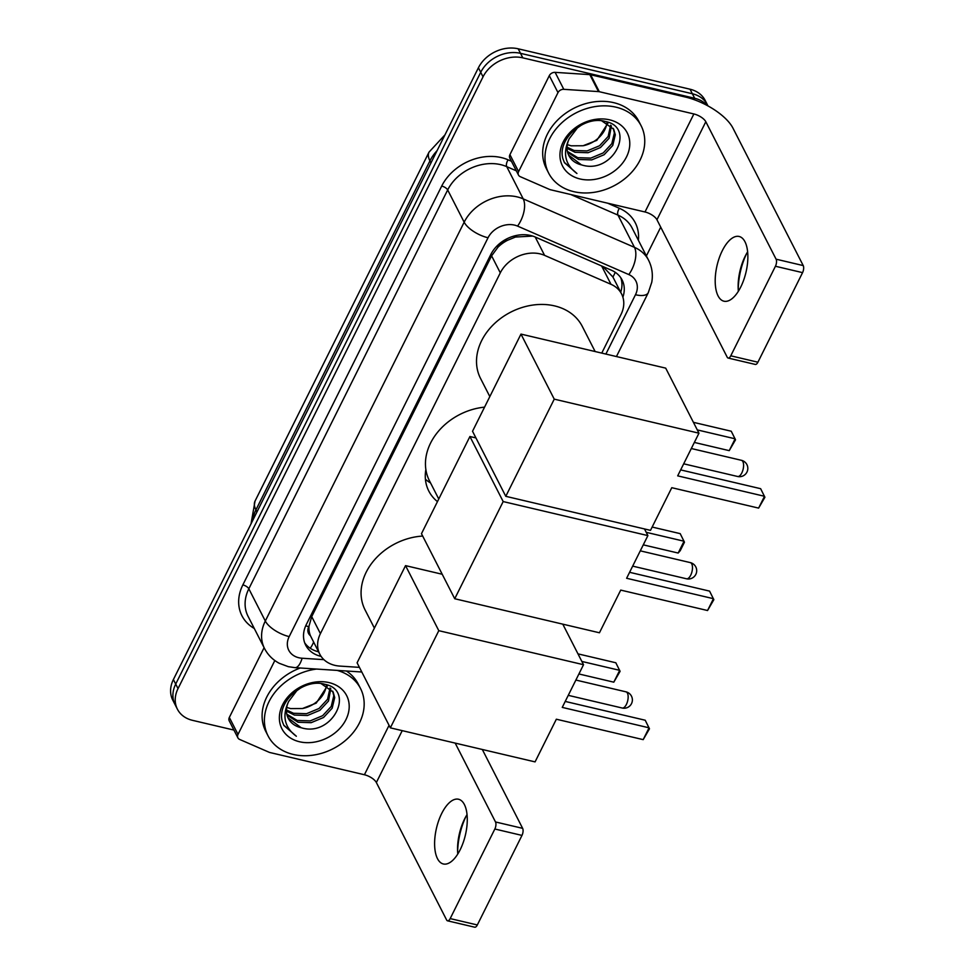 <?xml version="1.0" encoding="UTF-8"?>
<svg xmlns="http://www.w3.org/2000/svg" width="976" height="976" viewBox="0 0 976 976"><rect width="100%" height="100%" fill="white"/><g stroke="black" fill="none" stroke-linecap="round" stroke-linejoin="round"><path stroke-width="1.46" d="M532.725 236.082L515.499 237.034L507.581 240.267A10.394 8.223 152.9 0 0 498.187 246.757A31.171 12.993 -153.5 0 1 496.613 246.355M601.765 353.092L620.98 314.54A31.171 24.656 152.9 0 0 621.59 293.971A31.171 24.656 152.9 0 0 611 284.309L544.584 255.37A31.171 24.656 152.9 0 0 540.07 253.87A31.171 24.656 152.9 0 0 500.298 272.841L320.409 633.631A31.171 24.656 152.9 0 0 319.799 654.201A31.171 24.656 152.9 0 0 339.807 666.083L359.424 667.364M425.414 479.24A50.386 39.87 152.9 0 0 430.562 482.961M437.455 501.615A50.386 39.87 -27.1 0 1 428.806 491.062A50.386 39.87 -27.1 0 1 425.865 469.529M498.187 246.757L497.967 247.196A31.171 24.656 -27.1 0 1 507.581 240.267M310.429 635.718A31.171 24.656 -27.1 0 1 309.002 626.189L308.782 626.629A10.394 8.223 152.9 0 0 310.429 635.718L319.799 654.201M615.234 272.304A31.171 15.982 -66.5 0 1 612.928 277.025L602.9 266.546M497.967 247.196L491.599 255.834L311.71 616.625L309.002 626.189M233.947 730.072L192.516 720.337A31.171 24.656 -27.1 0 1 177.4 709.174L175.082 704.648A31.171 24.656 -27.1 0 1 175.704 684.078L480.729 72.297A31.171 24.656 -27.1 0 1 520.501 53.326L692.35 93.745A31.171 24.656 -27.1 0 1 707.466 104.908A31.171 24.656 -27.1 0 0 692.35 93.745L520.501 53.326A31.171 24.656 -27.1 0 0 480.729 72.297L175.704 684.078A31.171 24.656 -27.1 0 0 175.082 704.648L172.776 700.121A31.171 24.656 -27.1 0 1 173.386 679.552L478.411 67.771A31.171 24.656 -27.1 0 1 518.183 48.8L690.044 89.219A31.171 24.656 -27.1 0 1 705.148 100.382L707.99 105.933M622.883 297.168A31.171 24.656 152.9 0 0 622.09 279.941A31.171 24.656 152.9 0 0 611.501 270.267L535.116 236.985A31.171 24.656 152.9 0 0 530.602 235.497A31.171 24.656 152.9 0 0 490.83 254.468L306.305 624.567A31.171 24.656 152.9 0 0 305.683 645.136A31.171 24.656 152.9 0 0 321.092 656.372M177.4 709.174A31.171 24.656 -27.1 0 1 178.022 688.605L483.035 76.823A31.171 24.656 -27.1 0 1 522.819 57.852L694.668 98.271A31.171 24.656 -27.1 0 1 707.063 105.42M660.728 227.152L646.38 255.919M318.566 651.797A31.171 24.656 -27.1 0 1 304.671 642.794M620.785 277.757A31.171 24.656 -27.1 0 1 620.712 292.239M573.803 191.662A51.948 41.102 -27.1 0 1 548.622 173.057A51.948 41.102 -27.1 0 1 560.517 124.025A51.948 41.102 -27.1 0 1 615.941 107.165A51.948 41.102 -27.1 0 1 641.122 125.77A51.948 41.102 -27.1 0 1 629.227 174.789A51.948 41.102 -27.1 0 1 573.803 191.662M548.622 173.057L546.316 168.531A51.948 41.102 -27.1 0 1 558.199 119.499A51.948 41.102 -27.1 0 1 613.623 102.639A51.948 41.102 -27.1 0 1 638.804 121.244L641.122 125.77M581.757 164.944C613.05 174.924 636.401 127.197 605.364 121.512C584.246 115.034 556.625 139.47 563.054 159.125L564.482 162.711L576.938 173.484C565.019 164.639 562.457 153.037 569.252 138.69A25.974 20.545 -27.1 0 0 568.862 155.574A25.974 20.545 -27.1 0 0 581.452 164.883L581.757 164.944A25.974 20.545 -27.1 0 1 581.452 164.883L568.642 155.147M609.622 119.841A36.356 28.768 -27.1 0 1 626.531 156.855A36.356 28.768 -27.1 0 1 580.122 178.986A36.356 28.768 -27.1 0 1 563.213 141.959A36.356 28.768 -27.1 0 1 609.622 119.841M567.398 151.402L577.768 157.685L590.797 158.112L603.229 152.927L611.83 143.667L614.38 132.992L613.245 128.368M567.629 152.378L578.683 159.478L591.712 159.905L604.144 154.72L612.745 145.461L615.295 134.786L613.733 129.247L601.728 120.841M567.044 147.193L574.095 150.499L587.125 150.926L599.557 145.741L608.158 136.481L610.634 125.184M567.044 148.291L575.01 152.293L588.04 152.72L600.472 147.535L609.073 138.287L611.391 125.928M606.962 122.634A25.974 20.545 -27.1 0 1 583.062 145.753L596.8 140.349L607.938 123.183M581.818 124.806L577.353 127.978L569.252 138.69M583.062 145.753L571.192 145.814L567.312 144.655M564.299 162.345L576.938 173.484M738.368 291.251A33.245 14.872 103.2 0 1 738.149 287.469A33.245 14.872 103.2 0 1 745.225 256.139A33.245 14.872 103.2 0 1 745.749 255.114A33.245 14.872 103.2 0 1 747.64 251.82M740.784 286.932A33.245 14.872 -76.8 0 0 739.137 236.473A33.245 14.872 -76.8 0 0 722.277 250.734A33.245 14.872 -76.8 0 0 723.911 301.194A33.245 14.872 -76.8 0 0 740.784 286.932M518.598 171.63A5.197 4.111 152.9 0 0 518.488 175.058L509.814 158.088A5.197 4.111 -27.1 0 1 509.923 154.659L518.598 171.63L557.991 92.61L549.305 75.652A5.197 4.111 -27.1 0 1 555.124 72.358L589.809 74.627A5.197 4.111 -27.1 0 1 590.626 74.749L685.201 96.99A41.553 17.336 -153.5 0 1 732.952 128.124L803.224 265.582A5.197 2.318 103.2 0 1 802.565 272.633L775.432 266.253A5.197 2.318 -76.8 0 0 776.091 259.189L705.819 121.744A10.394 4.331 26.5 0 0 693.875 113.96L599.301 91.707A5.197 4.111 152.9 0 0 598.483 91.598L563.799 89.328A5.197 4.111 152.9 0 0 557.991 92.61M509.923 154.659L549.305 75.652M746.713 253.357A41.553 18.581 -76.8 0 0 738.222 289.457M518.488 175.058A5.197 4.111 152.9 0 0 520.257 176.668L549.671 189.49A5.197 4.111 152.9 0 0 550.427 189.734L645.002 211.975A10.394 4.331 26.5 0 1 656.946 219.759L727.218 357.216A5.197 2.318 -76.8 0 0 728.133 358.046A5.197 2.318 -76.8 0 0 730.768 355.813L757.913 362.206L802.565 272.633M757.913 362.206A5.197 2.318 103.2 0 1 755.278 364.426L728.133 358.046M730.768 355.813L775.432 266.253M337.184 670.402A51.948 41.102 -27.1 0 1 360.534 688.531A51.948 41.102 -27.1 0 1 348.639 737.563A51.948 41.102 -27.1 0 1 293.227 754.436A51.948 41.102 -27.1 0 1 268.034 735.831A51.948 41.102 -27.1 0 1 316.578 669.06M268.034 735.831L265.728 731.305A51.948 41.102 -27.1 0 1 300.23 667.999M301.169 727.718C332.462 737.697 355.813 689.971 324.776 684.286C303.658 677.808 276.037 702.244 282.467 721.898L283.894 725.485L296.35 736.246C284.431 727.413 281.869 715.811 288.664 701.451A25.974 20.545 -27.1 0 0 288.274 718.348A25.974 20.545 -27.1 0 0 300.864 727.645A25.974 20.545 -27.1 0 0 301.169 727.718L288.054 717.921M329.034 682.602A36.356 28.768 -27.1 0 1 345.943 719.629A36.356 28.768 -27.1 0 1 299.547 741.76A36.356 28.768 -27.1 0 1 282.625 704.733A36.356 28.768 -27.1 0 1 329.034 682.602M286.81 714.176L297.18 720.447L310.209 720.886L322.641 715.689L331.242 706.441L333.792 695.766L332.657 691.142M287.042 715.152L298.095 722.252L311.124 722.679L323.556 717.494L332.157 708.234L334.707 697.559L333.145 692.021L321.141 683.615M286.456 709.967L293.508 713.273L306.537 713.7L318.969 708.515L327.57 699.255L330.047 687.958M286.456 711.065L294.423 715.066L307.452 715.493L319.884 710.308L328.485 701.049L330.803 688.702M326.374 685.408A25.974 20.545 -27.1 0 1 302.475 708.527L316.212 703.123L327.35 685.957M301.23 687.58L296.765 690.74L288.664 701.451M302.475 708.527L290.604 708.588L286.724 707.417M346.358 671A51.948 41.102 -27.1 0 1 358.216 684.005L360.534 688.531M283.711 725.119L296.35 736.246M489.83 396.585L480.509 378.371A57.133 45.213 -27.1 0 1 493.588 324.447A57.133 45.213 -27.1 0 1 554.563 305.891A57.133 45.213 -27.1 0 1 582.257 326.35L595.14 351.543M671.781 487.695L758.62 508.106L764.513 496.284L677.686 475.861L698.962 433.185L554.246 399.147L505.788 496.32L650.504 530.358L671.781 487.695M758.62 508.106L764.903 497.26L760.646 488.695L680.662 469.895M505.788 496.32L472.53 431.27L520.977 334.097L665.705 368.135L698.962 433.185M520.977 334.097L554.246 399.147M693.411 422.327L731.256 431.233L735.526 439.798L729.231 450.644L694.351 442.433M697.279 429.904L735.135 438.81L729.231 450.644M374.394 628.117L365.073 609.902A57.133 45.213 -27.1 0 1 422.693 536.068M556.344 719.214L643.184 739.637L649.077 727.815L562.249 707.393L583.526 664.717L438.797 630.679L390.351 727.852L535.068 761.89L556.344 719.214M643.184 739.637L649.467 728.791L645.209 720.227L565.226 701.427M562.786 624.152L583.526 664.717M390.351 727.852L357.094 662.802L405.54 565.629L438.797 630.679M442.213 574.254L405.54 565.629M577.975 653.859L615.819 662.765L620.089 671.329L613.794 682.175L578.914 673.965M581.842 661.435L619.699 670.341L613.794 682.175M438.761 499.004L429.452 480.79A57.133 45.213 -27.1 0 1 484.56 407.151M620.724 590.102L707.551 610.525L713.456 598.691L626.616 578.268L647.893 535.604L503.177 501.566L454.731 598.739L599.447 632.777L620.724 590.102M707.551 610.525L713.846 599.679L709.576 591.114L629.593 572.302M644.502 528.943L647.893 535.604M454.731 598.739L421.473 533.689L469.92 436.516L503.177 501.566M475.934 437.931L469.92 436.516M652.163 527.052L680.199 533.64L684.457 542.205L680.248 550.659L678.174 553.05L643.282 544.852M646.222 532.323L684.066 541.229L678.174 553.05M457.781 854.012A33.245 14.872 103.2 0 1 457.561 850.23A33.245 14.872 103.2 0 1 464.637 818.901A33.245 14.872 103.2 0 1 465.162 817.876A33.245 14.872 103.2 0 1 467.053 814.594M460.196 849.706A33.245 14.872 -76.8 0 0 458.549 799.246A33.245 14.872 -76.8 0 0 441.689 813.508A33.245 14.872 -76.8 0 0 443.324 863.967A33.245 14.872 -76.8 0 0 460.196 849.706M238.01 734.403A5.197 4.111 152.9 0 0 237.9 737.832L229.226 720.861A5.197 4.111 -27.1 0 1 229.336 717.433L238.01 734.403L274.829 660.532M229.336 717.433L264.106 647.686M466.125 816.131A41.553 18.581 -76.8 0 0 457.634 852.231M482.315 749.483L522.636 828.343A5.197 2.318 103.2 0 1 521.977 835.407L494.844 829.014A5.197 2.318 -76.8 0 0 495.503 821.963L455.182 743.102M237.9 737.832A5.197 4.111 152.9 0 0 239.669 739.442L269.095 752.252A5.197 4.111 152.9 0 0 269.84 752.508L364.414 774.749A10.394 4.331 26.5 0 1 376.358 782.532L446.63 919.99A5.197 2.318 -76.8 0 0 447.545 920.819A5.197 2.318 -76.8 0 0 450.18 918.587L477.325 924.967L521.977 835.407M477.325 924.967A5.197 2.318 103.2 0 1 474.69 927.2L447.545 920.819M450.18 918.587L494.844 829.014M535.214 237.034L544.584 255.37M310.209 648.235A31.171 11.468 -86.3 0 0 313.613 642.11M515.499 237.034A31.171 15.982 -66.5 0 0 516.402 235.46M308.782 626.629A31.171 12.993 -153.5 0 1 305.708 625.823M491.599 255.834L500.298 272.841M601.631 265.972L611 284.309M311.71 616.625L320.409 633.631M251.027 523.831L255.041 501.078A36.356 15.165 26.5 0 0 255.932 509.862A41.553 32.879 152.9 0 0 252.455 520.964M437.102 150.633A41.553 32.879 152.9 0 0 429.928 160.869A36.356 15.165 -153.5 0 1 429.037 152.097L444.958 134.871M430.977 162.919L429.928 160.869L255.932 509.862L256.969 511.9M173.386 679.552L178.022 688.605M478.411 67.771L483.035 76.823M518.183 48.8L522.819 57.852M690.044 89.219L694.668 98.271M605.889 354.068L635.474 294.74A20.777 16.446 152.9 0 0 628.812 274.573L517.573 226.103A20.777 16.446 152.9 0 0 514.559 225.114A20.777 16.446 152.9 0 0 488.037 237.754L289.189 636.596A20.777 16.446 152.9 0 0 298.851 657.751A20.777 16.446 152.9 0 0 302.121 658.239L323.91 659.654M289.189 636.596A20.777 8.662 26.5 0 1 265.313 621.029L464.161 222.186A41.553 32.879 -27.1 0 1 517.195 196.896A41.553 32.879 -27.1 0 1 523.221 198.884L506.739 166.652A41.553 32.879 152.9 0 0 500.712 164.651A41.553 32.879 152.9 0 0 447.679 189.942L248.831 588.784A41.553 32.879 152.9 0 0 248.014 616.21L264.496 648.454A41.553 32.879 -27.1 0 1 265.313 621.029L248.831 588.784A5.197 2.172 -153.5 0 0 242.853 584.892L441.713 186.05A5.197 2.172 -153.5 0 1 447.679 189.942L464.161 222.186A20.777 8.662 26.5 0 0 488.037 237.754M264.496 648.454C267.851 654.884 272.768 659.837 279.258 663.29L288.31 666.669L294.984 667.657A20.777 7.649 -86.3 0 0 302.121 658.239M441.713 186.05A46.75 36.99 -27.1 0 1 501.371 157.6A46.75 36.99 -27.1 0 1 508.154 159.844L511.448 161.272M607.645 203.191L619.406 208.315A46.75 36.99 -27.1 0 1 638.377 240.267M254.272 628.471A46.75 36.99 -27.1 0 1 242.853 584.892M517.573 226.103A20.777 10.651 -66.5 0 0 523.221 198.884L634.473 247.355L617.991 215.123L570.631 194.48M628.812 274.573A20.777 10.651 -66.5 0 0 634.473 247.355A41.553 32.879 -27.1 0 1 648.589 260.25L632.106 228.006A41.553 32.879 152.9 0 0 617.991 215.123A5.197 2.66 113.5 0 1 619.406 208.315M516.328 170.824L506.739 166.652A5.197 2.66 113.5 0 1 508.154 159.844M635.474 294.74A20.777 8.662 26.5 0 0 648.284 292.69L651.761 282.271C653.103 274.524 652.053 267.18 648.589 260.25M656.946 219.759L705.819 121.744M645.002 211.975L693.875 113.96M590.626 74.749L599.301 91.707M776.091 259.189L803.224 265.582M598.483 91.598L589.809 74.627M555.124 72.358L563.799 89.328M742.882 461.636A8.308 3.721 -76.8 0 0 741.418 460.306A8.308 8.308 0 0 1 746.945 472.103A8.308 8.308 0 0 1 737.612 476.483A8.308 3.721 -76.8 0 0 741.821 472.921A8.308 3.721 -76.8 0 0 742.882 461.636M627.446 693.167A8.308 3.721 -76.8 0 0 625.982 691.838A8.308 8.308 0 0 1 631.509 703.635A8.308 8.308 0 0 1 622.176 708.015A8.308 3.721 -76.8 0 0 626.385 704.452A8.308 3.721 -76.8 0 0 627.446 693.167M691.764 563.933A8.308 3.721 -76.8 0 0 690.288 562.603A8.308 8.308 0 0 1 695.827 574.4A8.308 8.308 0 0 1 686.494 578.78A8.308 3.721 -76.8 0 0 690.703 575.218A8.308 3.721 -76.8 0 0 691.764 563.933M376.358 782.532L402.222 730.646M364.414 774.749L389.058 725.327M495.503 821.963L522.636 828.343M612.672 276.513L621.59 293.971M255.041 501.078L429.037 152.097M616.442 356.545L648.284 292.69M294.984 667.657L361.803 672M691.313 448.521L741.418 460.306M683.688 463.807L737.612 476.483M575.877 680.052L625.982 691.838M568.252 695.339L622.176 708.015M640.293 550.842L690.288 562.603M632.68 566.129L686.494 578.78"/></g></svg>
